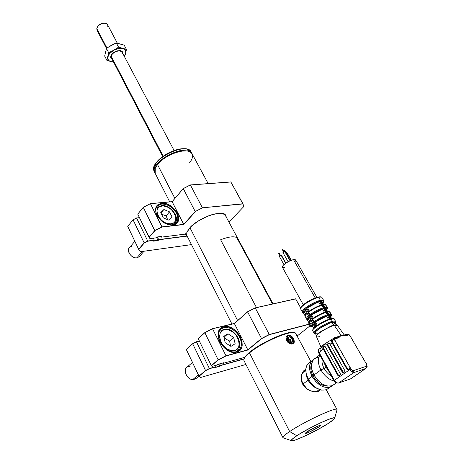 <?xml version="1.0" encoding="UTF-8"?>
<svg xmlns="http://www.w3.org/2000/svg" width="464" height="464" viewBox="0 0 464 464"><rect width="100%" height="100%" fill="white"/><g stroke="black" fill="none" stroke-linecap="round" stroke-linejoin="round"><path stroke-width="0.7" d="M155.185 173.333L155.26 168.339L157.528 164.587C154.895 168.009 154.077 170.856 155.08 173.13L169.714 201.863M237.638 320.572L189.95 227.72L237.638 320.572M174.899 198.412L157.528 164.587L174.899 198.412M208.185 183.611L192.166 153.909C189.469 146.444 165.544 153.665 157.528 164.587C163.757 156.258 180.774 148.903 188.303 151.212C193.645 153.085 194.016 157.006 189.422 162.986M187.149 150.986C179.458 149.251 163.595 156.368 157.673 164.256L162.765 159.32L169.58 154.993L177.016 151.989L180.589 151.142L186.725 150.916M154.495 171.854L154.709 172.399M191.905 153.468C188.546 142.129 150.023 160.927 154.471 171.773C150.058 161.13 187.723 142.396 191.777 153.184L191.905 153.468M191.348 152.511L191.11 151.954C187.038 141.131 149.408 159.854 153.833 170.526L154.257 166.298C157.319 157.25 178.28 146.386 187.195 149.228C189.399 149.808 190.779 150.899 191.348 152.511M185.965 148.99C177.068 146.839 157.94 156.884 154.657 165.428L157.708 160.95L160.231 158.479L166.646 153.955L170.271 152.082L177.619 149.507L181.041 148.898L185.965 148.99M324.556 346.179L324.278 346.504L325.258 346.695L324.458 346.179L323.686 346.666L324.487 344.056L320.908 347.762C319.847 348.586 319.766 349.908 320.659 351.729L322.956 348.551L337.867 375.463L338.476 375.26L323.512 348.273L323.443 347.223L324.684 346.202M344.213 334.985L337.363 325.328L334.295 325.345L341.133 335.455L344.247 334.979L345.866 335.733L343.714 335.031L341.133 335.455L336.545 337.171L341.133 335.455L345.866 335.733L348.905 334.863L348.255 334.422L346.718 334.271L344.497 334.904M319.679 336.557C317.405 337.171 316.315 337.055 316.419 336.209C316.465 334.057 328.367 326.807 334.295 325.345L333.686 325.107L334.295 325.345C336.417 324.794 337.461 324.899 337.421 325.664M316.477 335.542L315.114 333.082C313.768 331.551 325.96 323.808 332.108 322.335L334.324 322.022L335.066 322.37L332.108 322.335L333.68 325.102L332.108 322.335L328.796 323.489L319.307 328.628L315.711 331.632L315.137 333.123M332.305 322.184C334.648 321.593 335.652 321.801 335.315 322.811L335.182 322.039L334.585 321.859L332.305 322.184L332.386 321.326L332.305 322.184C325.102 323.913 311.344 333.216 315.381 333.564L314.789 333.082L315.45 331.743L319.139 328.651L326.934 324.232L332.305 322.184M335.629 321.726C335.698 320.897 334.614 320.757 332.386 321.326C334.225 320.85 335.292 320.868 335.582 321.366L335.379 322.927M335.582 321.366L334.329 319.174C334.039 318.669 332.972 318.646 331.128 319.116L332.386 321.326L331.128 319.116C333.361 318.559 334.445 318.698 334.382 319.539M331.702 325.745L329.974 326.929M321.767 331.348L319.829 332.149M330.426 318.867L331.128 319.116L330.519 318.814L329.579 319.11C325.171 320.595 320.833 322.84 316.558 325.832L315.021 327.039M321.227 300.759L320.839 300.191L323.681 300.504L322.004 297.563C321.674 296.995 320.583 296.908 318.739 297.32L330.815 318.559L331.226 318.461L325.107 307.678M300.66 308.659C300.423 306.188 312.527 298.572 318.739 297.32L318.055 297.093L318.739 297.32C320.978 296.832 322.091 297.047 322.08 297.969M282.437 267.316L283.22 265.35L286.073 262.978L289.954 260.838L293.526 259.666L315.201 297.952L293.526 259.666L295.11 259.631L295.707 260.031L293.526 259.666C289.2 260.287 281.248 265.75 282.414 267.276L303.294 304.761M284.705 251.349L290.035 260.803L285.058 251.418L282.941 252.578L284.705 251.349M282.756 249.313L284.032 251.581L282.849 249.336L282.309 249.615L282.756 249.313M282.808 249.412L284.096 251.552M286.59 252.474L291.05 260.385L286.943 252.544L285.818 252.758L286.59 252.474M284.705 250.548L285.923 252.706L284.652 250.45L284.212 250.757L284.635 251.36M280.911 254.846L285.638 263.279L280.911 254.846L281.277 254.91L279.16 256.058L280.911 254.846M279.038 252.909L280.25 255.072L278.986 252.81L278.545 253.112L279.844 255.293M326.963 368.509L326.082 367.053L324.116 368.468C326.001 371.803 328.442 374.344 331.441 376.084C328.442 374.344 326.001 371.803 324.116 368.468L320.943 369.941C324.458 375.939 328.877 379.651 334.202 381.066C328.877 379.651 324.458 375.939 320.943 369.941L313.942 374.999C319.708 383.966 325.925 387.469 332.589 385.503L334.097 384.459L331.789 385.839L327.364 386.077L322.393 384.099L317.672 380.196L313.942 374.999L311.785 369.327L311.524 364.066L313.165 360.029L314.627 358.666L316.436 357.802L318.524 357.477M314.099 375.289L313.049 376.043C317.103 382.725 321.917 386.077 327.491 386.1L325.084 385.978L320.63 384.204L318.437 382.643L314.575 378.479L311.883 373.503L311.124 370.951L310.892 366.224L311.535 363.973C310.167 367.36 310.671 371.386 313.049 376.043L314.099 375.289M311.86 360.783L309.54 362.512C305.016 365.748 304.581 371.287 308.235 379.117L312.028 376.379L315.746 381.57L320.462 385.456L322.956 386.709L327.741 387.591L329.84 387.185L332.346 385.619L330.641 386.848C323.982 388.82 317.776 385.329 312.028 376.379L308.235 379.117C313.937 388.037 320.119 391.5 326.778 389.516L328.286 388.472L325.977 389.859L321.558 390.108L316.616 388.153L311.93 384.285L308.235 379.117L306.118 373.468L305.892 368.23L307.551 364.199L309.018 362.831L310.828 361.966M334.26 337.821L334.834 338.906L333.471 338.801L333.97 337.949L333.471 338.801L334.834 338.906L337.96 338.007L336.336 337.235L337.96 338.007L341.133 335.455L334.295 325.345C327.909 326.911 315.172 334.933 316.442 336.557C316.802 335.948 314.702 336.377 319.8 332.172M349.868 368.526L349.995 367.21L335.281 341.098L334.834 338.906L333.97 337.949M338.964 375.915L340.379 374.831L340.309 373.758L325.258 346.695L340.309 373.758L340.182 375.063L338.691 376.008L337.867 375.463L322.903 348.458L320.659 351.729C319.754 349.868 319.835 348.545 320.908 347.762L321.239 347.629C321.227 346.91 322.306 345.721 324.487 344.056L327.108 344.288L328.959 342.879L329.985 344.091L329.475 343.116L328.669 342.989L329.063 342.873M339.138 375.794L338.476 375.26L323.512 348.273L322.903 348.458L322.863 347.391L323.686 346.666L324.487 344.056L327.108 344.288L327.23 345.216L342.351 372.325L342.966 372.122L327.845 345.036L327.23 345.216L342.351 372.325L342.966 372.122L343.627 372.662M343.459 372.778L342.351 372.325L343.459 372.778L344.897 371.681L344.822 370.603L344.694 371.913L343.459 372.778M343.488 372.621L327.845 345.036L327.77 343.975L329.109 342.879M333.767 338.105L332.392 339.138C331.325 339.915 331.255 341.243 332.189 343.122L329.985 344.091L344.822 370.603L329.985 344.091L332.189 343.122C331.267 341.289 331.331 339.961 332.386 339.138L332.717 339.004M332.154 339.3L324.487 344.056L332.154 339.3M365.945 363.028L366.554 363.846L367.181 366.74L366.833 366.108L365.504 368.648L366.137 368.19L366.833 366.108L352.837 370.817L353.765 372.627L352.837 370.817L352.217 372.07L353.765 372.627L365.504 368.648L350.511 378.902L338.761 382.968L353.765 372.627L366.015 368.37L350.697 378.821L338.424 383.107L353.765 372.627L352.217 372.07L352.837 370.817L350.993 368.979L349.757 369.617L352.217 372.07L349.757 369.617L350.993 368.979L349.995 367.21L349.259 368.729L349.757 369.617L334.399 380.306L326.47 366.63L319.238 352.791L320.659 351.729L319.238 352.791C318.345 350.946 318.42 349.63 319.47 348.841L319.824 348.69M334.283 339.567L334.567 339.915L333.396 339.596L333.471 338.801L333.396 339.596L331.876 340.907L331.754 341.898L331.957 340.762L332.346 340.454L332.224 341.759L331.754 341.898L332.189 343.122L346.892 369.153L347.733 369.704L346.892 369.153L347.501 368.955L332.224 341.759L331.754 341.898L332.253 343.076L346.892 369.153L347.501 368.955L332.224 341.759L332.154 340.692L333.662 339.486M348.035 369.448L347.501 368.955L348.168 369.489M365.475 362.506L366.612 364.46L366.833 366.108L352.837 370.817L351.37 369.547L349.995 367.21L349.508 368.48L348.006 369.605L349.259 368.729L349.757 369.617L334.399 380.306L319.238 352.791L318.861 353.226L319.238 352.791C318.339 350.929 318.42 349.607 319.493 348.824L320.572 348.017M319.29 353.203L318.861 353.226C318.095 350.575 318.2 349.189 319.162 349.073M325.548 366.021L323.791 362.193L324.185 361.763L323.791 362.187L318.861 353.226M325.577 366.079L326.714 368.126M329.376 371.519L328.947 371.56L329.347 371.142L328.953 371.56L326.755 368.19M365.876 362.662L367.181 366.746L365.754 368.526L350.685 378.827L338.668 383.02C336.098 383.16 334.538 382.388 333.987 380.712L334.399 380.306L333.987 380.712L328.953 371.56M338.761 382.968C337.166 383.264 335.716 382.377 334.399 380.306C335.716 382.377 337.166 383.264 338.761 382.968M334.411 380.66L335.617 381.953M312.028 376.379C308.34 368.52 308.751 362.976 313.27 359.739L311.286 361.427L309.633 365.464L309.888 370.713L312.028 376.379M335.565 382.493L334.991 383.45M319.783 354.902L315.149 358.347C310.636 361.578 310.23 367.128 313.942 374.999L320.943 369.941C317.863 363.846 317.515 358.904 319.899 355.122C317.515 358.904 317.863 363.846 320.943 369.941L324.116 368.468C322.329 365.11 321.68 362.03 322.161 359.229C321.68 362.03 322.329 365.11 324.116 368.468L326.082 367.053L325.484 365.887M366.96 367.088L366.769 367.575M321.308 305.034L313.299 308.583L308.705 311.535L308.688 312.139C313.026 309.018 317.463 306.727 321.999 305.266L319.528 301.327L307.545 307.789L309.366 311.054L307.545 307.789L306.617 308.009L312.98 304.065L319.499 301.356L311.535 305.208L307.545 307.789L305.515 307.864L309.505 314.917L310.056 314.598C314.412 311.483 318.855 309.186 323.391 307.713L321.999 305.266C317.463 306.727 313.026 309.018 308.688 312.139L310.056 314.598L308.688 312.139L308.131 312.458L308.688 312.139L308.612 311.651L307.847 312.046L308.612 311.651L306.582 308.015L308.792 311.495C312.875 308.566 317.045 306.414 321.308 305.034L321.587 304.952L321.308 305.034M320.456 305.277L318.635 302.058L320.456 305.277M306.582 308.015L306.617 308.009C310.81 304.976 315.102 302.76 319.499 301.356L319.986 300.388C315.039 301.884 310.213 304.372 305.515 307.864L306.582 308.015M319.528 301.327L321.587 304.952L322.352 304.552L319.986 300.388L319.528 301.327M322.352 304.552L321.587 304.952L321.999 305.266L322.561 305.005L322.352 304.552L322.561 305.005L321.999 305.266L323.391 307.713L323.953 307.452L322.561 305.005L323.953 307.452L323.391 307.713L323.478 308.287L324.249 307.887L323.953 307.452L324.249 307.887L323.478 308.287L327.427 314.824L327.451 315.566L326.662 316.222L328.495 319.452L326.662 316.222L321.024 318.623L315.479 321.999L314.621 322.19L314.041 321.738C318.426 318.64 322.892 316.332 327.427 314.824L327.99 314.563L327.427 314.824L326.03 312.359L326.592 312.098L326.03 312.359L325.612 312.04L326.378 311.64L325.612 312.04L323.478 308.287L322.631 309.111L324.481 312.371L322.631 309.111L311.495 314.865L313.339 318.171L311.495 314.865L310.776 315.044L316.982 311.228L323.309 308.572L317.011 311.483L310.776 315.044C314.87 312.121 319.046 309.964 323.309 308.572L323.391 307.713C318.855 309.186 314.412 311.483 310.056 314.598L310.776 315.044L312.655 318.664L310.48 314.998L309.708 315.392L311.814 319.162L312.579 318.768L311.814 319.162L312.104 319.58L312.661 319.261L312.579 318.768L312.661 319.261C317.034 316.152 321.488 313.85 326.03 312.359C321.488 313.85 317.034 316.152 312.661 319.261L314.041 321.738L312.661 319.261L312.104 319.58L313.484 322.057L314.041 321.738L313.484 322.057L313.693 322.538L314.464 322.144L313.693 322.538L305.515 307.864C310.213 304.372 315.039 301.884 319.986 300.388L322.352 304.552M329.602 319.075L327.52 315.404L329.602 319.075M329.626 319.07L330.38 318.681L328.286 314.998L327.52 315.404L328.286 314.998L324.249 307.887L326.378 311.64M325.461 312.052L318.988 314.795L312.672 318.646M325.328 312.121C321.059 313.531 316.871 315.694 312.765 318.606M308.856 319.551L307.33 318.983L308.966 316.529C306.826 318.606 306.791 319.615 308.856 319.551M309.784 321.227L308.34 318.623L309.157 316.883L308.363 318.664M308.479 318.791L310.294 318.919M311.077 319.945L304.726 308.514C302.864 310.132 302.076 311.298 302.36 312.005C302.07 311.303 302.859 310.138 304.726 308.514L307.052 312.69M310.352 320.659L309.366 322.028M308.525 315.833C306.942 317.248 306.275 318.269 306.524 318.878C306.269 318.275 306.936 317.254 308.525 315.833M307.296 313.229L307.18 313.362C305.573 314.807 304.912 315.827 305.179 316.448C304.923 315.833 305.556 314.836 307.081 313.449M306.559 318.942L306.53 318.884C306.205 319.244 306.994 319.481 308.885 319.603M306.408 313.565L305.44 314.957M304.465 311.646L305.231 309.824L304.442 311.605L305.846 314.134M304.581 311.779L306.408 311.941M305.045 312.695L303.891 312.678L303.154 312.092L303.572 310.903L304.976 309.366C302.534 311.744 302.563 312.846 305.045 312.695M304.813 309.076L307.104 312.881M306.924 312.869L308.815 316.135M307.18 313.362L308.508 315.758M311.622 323.773L309.088 323.501C308.844 322.915 309.494 321.935 311.037 320.566M311.1 320.415L311.06 319.986M311.118 320.491C309.511 321.906 308.838 322.909 309.088 323.507L310.451 325.966C310.201 325.374 310.886 324.377 312.492 322.967C310.892 324.371 310.207 325.368 310.445 325.96C310.37 326.412 311.147 326.639 312.794 326.644M311.019 319.824L314.946 326.871L311.222 320.282L312.475 322.892M314.093 327.897L312.962 329.776M312.295 325.745L313.119 324L312.272 325.705L313.693 328.263M312.765 326.592L311.263 326.07L312.933 323.663C310.77 325.711 310.712 326.691 312.765 326.592M312.405 325.867L314.209 325.96M311.095 320.456L314.812 327.045M312.475 322.932L312.788 323.269M310.341 314.917L309.674 315.317L309.882 314.679L310.341 314.917M324.597 304.61L323.878 304.546M322.213 302.012L323.628 304.5M321.395 300.939L323.327 301.188L323.402 302.134L322.811 303.062C324.069 301.414 323.599 300.707 321.395 300.939M323.675 304.865L326.012 305.225L323.675 304.865M328.605 311.651L327.897 311.599M326.192 309.007L327.648 311.564M325.473 308.096L327.045 308.34L326.697 309.894C327.659 308.548 327.253 307.945 325.473 308.096M327.7 311.941L330.02 312.249L327.7 311.941M329.098 314.406L331.412 314.691C331.847 314.789 331.615 315.549 330.716 316.958M327.311 311.559L329.283 314.795M325.171 307.818L331.244 318.646M327.398 307.649L324.997 307.319L327.393 307.644C327.839 307.655 327.619 308.427 326.726 309.946M323.286 304.488L321.163 300.521M323.686 300.515L320.839 300.191L321.175 300.55M332.908 318.588L332.178 318.553M330.206 316.059L331.632 318.571M329.504 315.189L331.064 315.398L330.687 316.912C331.673 315.59 331.279 315.015 329.504 315.189M331.412 314.696L329.162 314.395M329.214 314.917L331.371 318.472M283.568 251.842L282.338 249.638M282.402 249.638L283.626 251.807M284.664 267.635L282.588 267.484M295.771 260.217L294.855 262.015M320.357 296.885L319.365 296.873M300.91 307.928C300.457 305.666 312.075 298.3 318.055 297.093L310.694 299.999L303.56 304.575M302.36 305.654L301.014 307.435M326.389 311.657L330.38 318.681L330.815 318.559L318.739 297.32C312.046 298.665 299.123 307.122 300.724 309.059L302.366 312.011C302.569 312.632 303.473 312.881 305.074 312.742M315.752 326.238L313.693 322.538L315.752 326.238L314.946 326.871L315.752 326.238M307.058 312.707L311.008 319.8M316.523 325.838L314.464 322.144L316.523 325.838M317.312 325.281L315.479 321.999L314.76 322.184C318.884 319.278 323.083 317.109 327.346 315.682L327.427 314.824C322.892 316.332 318.426 318.64 314.041 321.738L314.76 322.184L321.001 318.374L327.346 315.682L315.479 321.999L317.312 325.281M328.106 319.615L323.019 321.9L317.991 324.841M312.713 330.409C312.614 328.158 324.945 320.578 331.128 319.116C324.464 320.682 311.28 329.08 312.753 330.768L313.977 332.972C312.51 331.308 325.722 322.915 332.386 321.326C326.204 322.805 313.85 330.385 313.931 332.613M315.323 333.297L318.205 333.088M334.382 323.924L334.933 323.17M317.364 334.289L322.886 330.101M333.686 325.107L331.076 325.983L319.702 332.241C317.556 333.877 316.523 335.043 316.61 335.739M323.402 348.012L322.782 348.11M345.993 334.532L348.905 334.863L348.708 334.445L350.685 336.626L349.427 334.979M350.14 367.581L334.567 339.915L335.281 341.098L334.834 338.906L338.917 337.572L341.133 335.455L344.775 335.89L348.905 334.863L349.891 335.594L365.33 362.14L349.694 335.136M117.288 43.077L107.59 24.749C106.157 21.216 97.301 24.348 96.814 28.571L106.952 48.065L96.814 28.571L97.446 27.011C99.279 24.522 101.72 23.258 104.777 23.212C107.022 23.478 108.025 24.563 107.787 26.477M103.982 23.212L103.832 23.212C101.39 23.246 99.435 24.261 97.974 26.245L97.771 26.535M98.032 26.152L99.934 24.331L103.339 23.206M98.298 31.419L97.034 30.27L96.814 28.571L97.017 30.23L106.465 48.413M174.122 150.527L122.177 52.322C120.82 48.917 111.824 52.177 111.232 56.295L163.171 156.177L111.232 56.295C111.778 52.461 119.944 49.114 121.91 51.916L122.334 53.998M111.203 56.086L111.203 56.086C111.836 51.956 120.507 48.737 122.136 52.246M111.876 54.23L111.801 54.653M119.231 50.738L118.836 50.559M111.325 57.756L111.546 54.682L111.325 57.756M112.079 59.23C110.6 58.348 110.333 56.973 111.285 55.106L114.759 51.84L120.019 50.582C122.015 50.889 122.954 51.881 122.832 53.563L122.525 51.945L120.449 50.646L117.119 50.866L114.759 51.84L112.711 53.325L110.896 55.982L110.786 57.64L112.079 59.23M122.055 52.107L119.405 50.541L122.055 52.107M105.311 53.615L106.105 50.193M109.115 46.777L116.307 42.908L121.672 44.474M118.14 43.465L124.19 45.159L126.434 49.375L122.676 48.581L124.236 49.294L125.28 50.408L125.744 51.835L125.593 53.482L124.219 56.185L125.593 53.482L126.434 49.375L118.558 47.171L113.767 50.234L108.663 52.699L106.865 60.308L104.673 56.057L106.447 48.424L111.221 45.373L116.307 42.908L124.19 45.159L126.434 49.375L125.593 53.482C126.138 51.023 125.164 49.387 122.676 48.581L118.558 47.171L116.307 42.908L118.558 47.171L113.767 50.234L118.459 48.505L122.676 48.581C120.019 47.943 117.05 48.494 113.767 50.234L108.663 52.699L107.915 56.823C108.622 54.311 110.571 52.113 113.767 50.234L109.898 53.29L108.622 55.059L106.865 60.308L110.995 61.631L109.411 60.952L108.327 59.873L107.816 58.464L107.915 56.823C107.451 59.282 108.477 60.883 110.995 61.631L113.616 62.182L110.995 61.631L113.448 61.857L110.995 61.631L106.865 60.308L104.673 56.057L106.447 48.424L108.663 52.699L106.447 48.424L111.221 45.373M124.526 56.765L125.593 53.482L124.526 56.765M287.9 335.646L287.958 335.263C285.946 336.11 285.464 337.902 286.52 340.628L288.069 342.583C289.687 343.83 291.206 344.282 292.627 343.934L289.374 343.435L286.578 340.738L286.068 337.282L287.958 335.263L290.348 335.629L287.958 335.263L287.9 335.646M310.897 361.502L295.759 333.639C294.855 328.344 262.723 341.568 249.481 352.907L289.658 431.555C304.407 421.457 337.305 406.284 337.021 409.584L337.055 409.706C338.239 405.89 304.715 421.248 289.658 431.555L296.792 435.748C308.896 427.622 335.507 415.309 334.677 418.134C334.648 418.922 332.607 420.628 328.553 423.261L317.823 429.542L305.567 435.731L295.632 439.889L291.966 440.8L291.288 440.609L291.438 439.982L294.234 437.506L300.005 433.724L312.214 426.909L320.798 422.692L330.884 418.54L334.237 417.838L334.683 418.151L334.295 418.893L328.553 423.261C316.645 431.085 291.949 442.644 291.293 440.62C290.957 440.023 292.79 438.393 296.792 435.748L289.658 431.555C284.71 434.896 282.483 436.955 282.988 437.732L291.293 440.62M304.709 369.965L303.375 371.194L304.709 369.965M302.29 372.83L303.375 371.194L301.519 374.796L302.29 372.83M301.119 376.988L301.519 374.796L301.13 379.337L301.119 376.988M301.606 381.721L301.13 379.337L302.557 384.018L301.606 381.721M303.955 386.129L302.557 384.018L305.718 387.956L303.955 386.129M307.76 389.453L305.718 387.956L309.952 390.589L307.76 389.453M312.202 391.361L309.952 390.589L314.401 391.749L312.202 391.361M316.419 391.761L314.401 391.749L318.171 391.396L316.419 391.761M319.563 390.671L318.171 391.396L320.392 389.835L319.563 390.671M294.199 340.889L294.228 342.09L292.627 343.934C293.932 343.517 294.46 342.502 294.199 340.878M294.135 332.671C289.791 329.788 261.412 342.188 249.632 352.257L249.481 352.907C261.702 342.461 291.212 329.684 295.11 332.99M318.507 427.211C314.232 430.041 305.184 434.229 305.387 433.277L307.394 431.578C311.518 428.829 320.421 424.67 320.566 425.413L318.507 427.211L317.161 426.41L318.507 427.211L320.473 425.697L319.928 425.413L314.221 427.773L305.846 432.703L305.393 433.306L306.095 433.318L309.018 432.239L318.507 427.211M318.577 391.233L319.058 390.665M304.587 370.423L305.747 370.179L304.587 370.423L305.759 369.553L303.787 370.742M288.892 336.974L289.246 337.113M292.349 341.342L292.39 341.643M243.867 359.554C244.186 357.959 246.059 355.743 249.481 352.907L249.632 352.257C246.303 355.018 244.47 357.181 244.134 358.742M283.666 437.97L282.93 437.627C282.704 436.757 284.948 434.733 289.658 431.555L249.481 352.907C245.23 356.456 243.38 358.985 243.942 360.499L282.93 437.627M305.753 370.429L304.117 371.629C300.736 374.042 300.382 378.131 303.044 383.902L308.113 380.248L303.044 383.902L307.22 389.11M308.021 380.074L308.554 379.691L308.021 380.074C310.323 384.151 313.31 386.924 316.999 388.38L312.753 385.891L309.355 382.22L307 377.829L306.037 373.079L308.021 380.074M315.822 391.802L317.776 390.682M256.476 307.574L220.638 239.766C228.236 236.831 233.595 236.089 236.721 237.539L272.536 303.978L236.721 237.539M293.48 342.925L291.659 343.499L291.757 343.087C287.599 342.855 285.285 334.915 289.524 335.547L289.524 335.547C293.631 335.785 295.991 343.662 291.757 343.087L291.659 343.499L293.434 342.971L293.851 339.526M291.154 336.127L289.501 335.449M289.269 335.42L287.46 335.965C286.172 339.288 287.57 341.8 291.659 343.499L291.021 344.004L291.659 343.499C287.291 341.521 285.998 338.923 287.784 335.716L289.362 335.385M288.161 337.879L289.687 336.8L288.196 337.995L289.687 336.8L288.161 337.879L289.681 336.806L292.042 338.326L290.11 339.857L290.621 341.591L290.11 339.857L288.428 338.784L290.11 339.857L292.401 338.053L289.762 336.359L287.987 337.612L288.857 340.57L291.514 342.27L288.857 340.57L291.514 342.27L293.283 341.005L291.322 342.043L293.283 341.005L292.401 338.053L289.762 336.359L288.138 337.856M291.398 342.09L292.83 340.965L291.398 342.09L288.939 340.518L287.987 337.612L288.857 340.57L288.098 337.92M289.524 335.547L291.52 336.365L293.608 338.894L294.072 341.052L293.729 342.206L292.917 342.925L290.418 342.681L288.538 341.139L287.651 339.723L287.309 336.939L288.364 335.704L289.524 335.547M291.322 342.043L292.83 340.965L292.042 338.326L289.78 336.62M291.247 342.096L288.869 340.576M172.15 224.872C177.718 223.532 179.185 219.704 176.546 213.382C172.817 207.222 167.852 204.102 161.658 204.032L161.698 203.255C174.377 201.515 185.902 223.915 172.666 225.023L166.048 223.828L172.666 225.023C169.76 225.301 166.721 224.454 163.548 222.476L158.386 217.668C153.764 209.798 154.866 204.995 161.698 203.255L161.658 204.032C167.852 204.102 172.817 207.222 176.546 213.382C178.489 217.477 178.315 220.742 176.03 223.178L172.15 224.872M157.661 216.613L156.994 215.406C155.156 211.422 155.307 208.243 157.441 205.877L161.658 204.032C156.008 205.187 154.454 208.98 156.994 215.406L157.661 216.613M175.438 214.652L176.546 213.382L175.438 214.652M186.806 232.209L189.793 227.87M222.61 213.452L225.684 215.476L226.003 216.636L225.591 215.302M225.684 215.476C223.863 209.055 198.731 217.32 189.77 227.917L192.293 225.44L198.986 220.568L202.855 218.393L210.83 215.018L214.612 213.945L221.003 213.249L223.364 213.643L225.04 214.507L225.985 215.801L226.2 216.995C225.782 212.651 220.023 212.222 208.91 215.696C198.87 220.226 192.479 224.303 189.73 227.934L186.418 233.235L185.02 234.111L160.944 237.203L160.567 236.57L160.851 237.145L161.455 236.454M187.502 236.802L186.882 236.13L158.787 239.784L158.114 240.543L153.729 240.926L158.015 240.369L156.646 237.585L158.015 240.369L158.688 239.604L186.36 236.211L158.688 239.604L157.395 236.971L158.688 239.604L186.371 236.025L186.824 236.309L186.371 236.025L186.882 236.13L185.71 233.827L187.502 236.802M139.473 217.674L136.561 217.976M139.467 217.651L136.526 217.958L133.081 219.826L136.59 218.022L139.496 217.72L136.544 217.964L147.714 241.025L144.159 242.852L138.707 249.336L127.733 226.362L133.069 219.785M143.295 207.263L150.365 203.621L143.295 207.356L150.365 203.621L172.144 201.712L183.274 188.651L190.327 184.939L183.257 188.581L195.216 211.526L183.709 224.356L161.959 226.89L154.715 230.62L148.985 237.261L149.936 238.6L137.75 214.124L143.277 207.315M190.292 184.962L183.292 188.564L190.304 184.939L230.869 181.987L242.933 203.748L202.42 207.82L190.379 184.997L202.42 207.82L195.216 211.526L183.274 188.651L190.379 184.997L230.869 181.987L242.881 203.945L202.42 207.82L195.216 211.526L183.808 224.541L195.356 211.671L183.709 224.356L172.144 201.712L183.808 224.541L161.994 227.082L183.808 224.541L161.959 226.89L150.435 203.679L161.994 227.082L154.715 230.62L143.295 207.356L154.86 230.759L149.066 237.33L149.936 238.6L156.513 237.771L150.034 238.577L149.182 237.336L154.86 230.759L148.985 237.261L137.75 214.124L143.295 207.356L150.435 203.679L172.144 201.712L150.406 203.638M228.932 222.065L243.722 206.642L242.881 203.945L243.791 206.579L242.945 203.795L243.791 206.515M140.511 251.72L138.655 249.301M153.665 240.996L154.21 240.375L147.749 241.21L144.298 242.991L138.817 249.336L140.604 251.697L191.475 244.603L140.604 251.697L138.707 249.336L144.159 242.852L147.714 241.025L154.326 240.166L147.714 241.025L144.159 242.852L138.626 249.267L127.733 226.362L133.081 219.826L144.159 242.852L133.081 219.826L136.59 218.022L147.714 241.025L154.326 240.166L153.352 238.171L154.326 240.166M153.538 241.141L158.114 240.543L153.538 241.141M184.684 234.169L161.083 237.174L161.762 236.402L157.18 236.976L161.762 236.402L157.192 236.994L156.501 237.754M187.688 237.162L186.824 236.309M185.345 234.001L186.371 236.025L185.345 234.001M161.698 203.255L158.195 204.433L156.913 205.598L155.55 208.87L155.956 212.964L158.091 217.262L161.629 221.079L166.019 223.81L170.561 225.04L174.551 224.582L176.14 223.735L177.376 222.523L178.623 219.205L178.13 215.145L175.989 210.946L172.521 207.228L170.45 205.726L166.002 203.713L161.698 203.255M136.515 217.981L133.11 219.733M190.35 184.956L230.794 181.934M183.257 188.604L172.121 201.666M150.353 203.644L143.324 207.263M162.185 205.993C172.718 204.781 181.76 223.225 170.781 223.845C159.999 225.231 151.02 206.242 162.185 205.993L161.524 205.517L162.185 205.993L159.262 206.892L157.418 209.02L157 210.447L157.255 213.776L158.926 217.291L161.762 220.446L165.317 222.737L167.197 223.445L170.781 223.845L173.675 222.871L174.731 221.914L175.839 219.246L175.525 215.94L173.843 212.489L171.054 209.403L167.574 207.141L163.914 206.045L162.185 205.993M161.199 205.72L157.023 207.472M160.759 212.535L163.891 209.531L169.54 211.857L172.121 217.187L169.041 220.238L163.334 217.912L160.759 212.535L163.891 209.531L160.967 212.964L163.891 209.531L169.54 211.857L166.124 215.83L167.62 219.658L166.124 215.83L169.54 211.857L172.121 217.187L169.041 220.238L163.334 217.912L160.759 212.535M161.576 214.24L166.124 215.83L161.576 214.24M134.833 241.292L129.444 247.654C125.901 250.722 131.741 258.721 136.897 257.81L142.436 251.453L136.897 257.81L139.194 256.778L144.037 251.233M136.897 257.81C130.071 258.912 124.781 247.016 131.84 246.57M226.989 329.631C238.972 330.461 244.354 352.28 231.93 350.656C219.542 349.839 214.577 327.567 226.989 329.631L226.432 328.988L226.989 329.631L223.52 329.991L220.928 331.893L220.093 333.338L219.507 336.968L220.446 341.098L222.772 345.088L226.136 348.313L228.039 349.473L231.93 350.656L235.416 350.216L237.962 348.226L238.757 346.747L239.256 343.105L238.27 339.027L235.956 335.13L232.667 331.98L228.891 330.043L226.989 329.631M226.09 329.127L220.789 330.298M223.718 336.354L227.963 333.778L233.647 337.456L235.144 343.743L230.927 346.393L225.179 342.681L223.718 336.354L227.963 333.778L223.938 337.311L227.963 333.778L233.647 337.456L229.576 340.976L230.567 346.161L229.576 340.976L233.647 337.456L235.144 343.743L230.927 346.393L225.179 342.681L223.718 336.354M223.944 337.345L226.444 339.41L229.576 340.976L226.444 339.41L223.944 337.345M196.336 378.317L192.728 379.616L198.348 374.819L192.728 379.616L195.628 378.914L198.952 376.089M192.444 362.407L187.079 367.134C182.601 369.808 186.928 379.482 192.728 379.616C184.956 379.314 182.294 365.365 190.101 366.392M236.066 351.811C241.605 349.45 242.8 344.566 239.65 337.16C235.416 330.09 230.156 326.911 223.88 327.613L223.938 326.795C236.64 323.048 249.992 349.003 236.675 352.077L236.066 351.811C229.686 352.675 224.327 349.45 219.988 342.148C217.367 336.162 217.848 331.673 221.438 328.692L223.88 327.613C230.156 326.911 235.416 330.09 239.65 337.16C242.423 343.285 241.901 347.872 238.078 350.923L236.066 351.811L236.675 352.077C223.607 356.248 210.262 329.179 223.938 326.795L223.88 327.613C218.242 329.736 216.943 334.585 219.988 342.148C224.327 349.45 229.686 352.675 236.066 351.811M238.345 338.279L239.65 337.16L238.345 338.279M204.827 332.618L198.244 338.726L204.844 332.589L212.448 328.669L204.85 332.717L212.547 328.75L234.39 323.576L212.477 328.669M255.148 307.881L247.602 311.773L255.2 307.876L247.614 311.767L234.349 323.489L247.805 349.839L225.956 355.755L218.144 359.791L225.956 355.755L247.898 350.013L225.956 355.755L218.144 359.791L211.3 365.609L212.019 366.427L218.648 364.594L212.129 366.409L211.514 365.69L218.289 359.931L225.991 355.952L247.898 350.013L261.638 338.633L269.265 334.486L261.638 338.633L269.294 334.683L309.494 324.243L269.265 334.486L261.499 338.5L247.805 349.839L234.39 323.576L247.614 311.895L261.499 338.5L247.614 311.895L255.264 307.945L269.265 334.486L255.264 307.945L295.672 298.891L300.672 307.905L295.591 298.828L255.194 307.87L247.585 311.796L234.39 323.576L212.547 328.75L225.956 355.755L212.547 328.75L204.85 332.717L218.144 359.791L204.85 332.717L198.244 338.726L211.3 365.609L198.244 338.726M196.405 341.748L199.404 341.11L196.382 341.748L192.693 343.783L196.469 341.835L209.38 368.526L205.616 370.603L209.38 368.526L216.044 366.659L209.38 368.526L205.546 370.504L198.957 376.107L200.407 377.522M212.442 328.674L204.862 332.589M196.376 341.759L192.711 343.65L196.382 341.748M192.67 343.685L186.377 349.398M186.337 349.456L199.033 376.176M212.106 366.421L223.996 362.657M309.401 324.069L269.265 334.486L309.401 324.069M297.093 336.087L309.83 326.006L309.697 324.603M215.221 367.482L215.922 366.891L209.409 368.718L205.691 370.637L199.166 376.182L200.512 377.51L245.943 364.46L200.512 377.51L198.957 376.107L186.337 349.566L192.693 343.783L205.546 370.504L192.693 343.783L196.469 341.835L209.38 368.526L216.044 366.659L215.47 365.487L216.044 366.659M219.634 366.096L215.476 367.268L219.692 366.206L218.822 364.443L219.634 366.096L220.487 365.533L219.634 366.096M219.727 366.27L220.487 365.533L244.018 359.014L220.528 365.597L219.727 366.27L215.122 367.563L219.727 366.27M244.105 358.8L220.435 365.429L219.663 363.863L220.435 365.429L244.105 358.8M244.743 357.326L223.259 363.306L224.071 362.633L219.455 363.915L224.071 362.633L223.259 363.306L244.743 357.326L223.225 363.324M223.607 362.767L223.004 363.271L222.859 362.976L223.004 363.271L223.607 362.767M223.938 326.795L222.047 327.509L219.252 330.275L218.115 334.457L218.834 339.433L221.316 344.427L225.191 348.661L229.842 351.451L234.54 352.373L238.548 351.294L241.251 348.406L241.988 346.417L242.086 341.759L240.41 336.771L237.214 332.195L232.98 328.709L228.329 326.807L223.938 326.795M303.334 312.713L305.045 315.787L303.334 312.713M307.04 319.389L308.96 322.857L307.04 319.389M295.58 298.822L255.194 307.87M247.585 311.802L234.343 323.483L212.466 328.663M185.919 233.694L231.936 324.058M224.82 214.438L273.058 303.862M191.11 151.954L191.684 153.016M337.305 325.258C337.374 324.73 336.203 324.672 333.802 325.073M335.066 322.37L336.441 324.788M330.606 318.791C333.094 318.368 334.329 318.478 334.306 319.128M318.252 297.012C320.473 296.629 321.714 296.792 321.975 297.511M316.895 297.372L295.707 260.031M290.29 260.693L285.058 251.418M291.317 260.287L286.943 252.544M285.986 252.677L284.739 250.467M285.87 263.117L281.271 254.91M280.314 255.043L279.073 252.828M336.325 382.922L332.589 385.503M330.641 386.848L326.778 389.516M336.47 337.206L334.283 337.821M321.395 304.981C317.074 306.379 312.846 308.56 308.722 311.524M325.409 312.069C321.088 313.502 316.848 315.688 312.695 318.635M306.971 312.962C305.068 315.126 304.471 316.286 305.179 316.448L306.53 318.884M310.88 319.98L308.508 315.798M311.002 319.998C308.949 322.347 308.311 323.518 309.088 323.507M323.449 304.517C325.212 304.459 326.053 304.68 325.983 305.167M327.468 311.588C329.254 311.564 330.095 311.767 329.985 312.197M330.014 312.243L331.412 314.691M325.241 307.69L327.369 311.437M326.012 305.219L327.393 307.644M323.35 304.367L325.026 307.243M322.84 303.114C323.866 301.722 324.145 300.858 323.681 300.504M279.786 255.328L278.545 253.112M283.945 264.619L279.16 256.058M284.565 251.378L284.212 250.757M288.098 261.754L282.941 252.578M318.159 297.03C314.952 297.847 311.344 299.466 307.336 301.884C306.17 302.36 301.165 306.391 300.829 307.522L300.724 309.059M330.513 318.814C327.335 319.713 323.721 321.361 319.667 323.762L316.767 325.664L312.864 329.388L312.753 330.768M315.445 333.674C314.54 333.599 314.047 333.367 313.977 332.972M333.697 325.096L331.905 325.67M321.14 347.461L316.442 336.557M346.741 334.266L348.708 334.445M349.612 335.054L348.754 334.469M162.644 156.554L111.395 57.907M111.505 54.752L111.285 55.106M119.59 50.559L120.019 50.582M337.021 409.584L326.25 389.754M337.055 409.706L334.677 418.134M303.966 370.568L305.213 369.651M316.668 391.459L319.441 389.528M292.314 343.841L293.109 343.215C295.899 341.893 292.854 335.513 289.391 335.391M136.532 217.958L133.087 219.733M150.377 203.615L172.115 201.649M156.513 237.771L149.982 238.6M140.557 251.72L191.481 244.615M138.643 249.296L140.459 251.685M189.77 227.917L186.569 233.015M161.002 237.197L184.736 234.181M190.321 184.939L230.759 181.934M174.551 223.793C180.856 218.196 170.653 204.543 161.611 205.517M236.472 351.265C244.557 346.364 236.617 329.753 226.519 328.999M198.29 338.558L204.839 332.601M309.708 324.626L309.906 325.885M200.489 377.522L245.943 364.46M199.015 376.165L200.378 377.51M255.177 307.864L295.516 298.828"/></g></svg>
